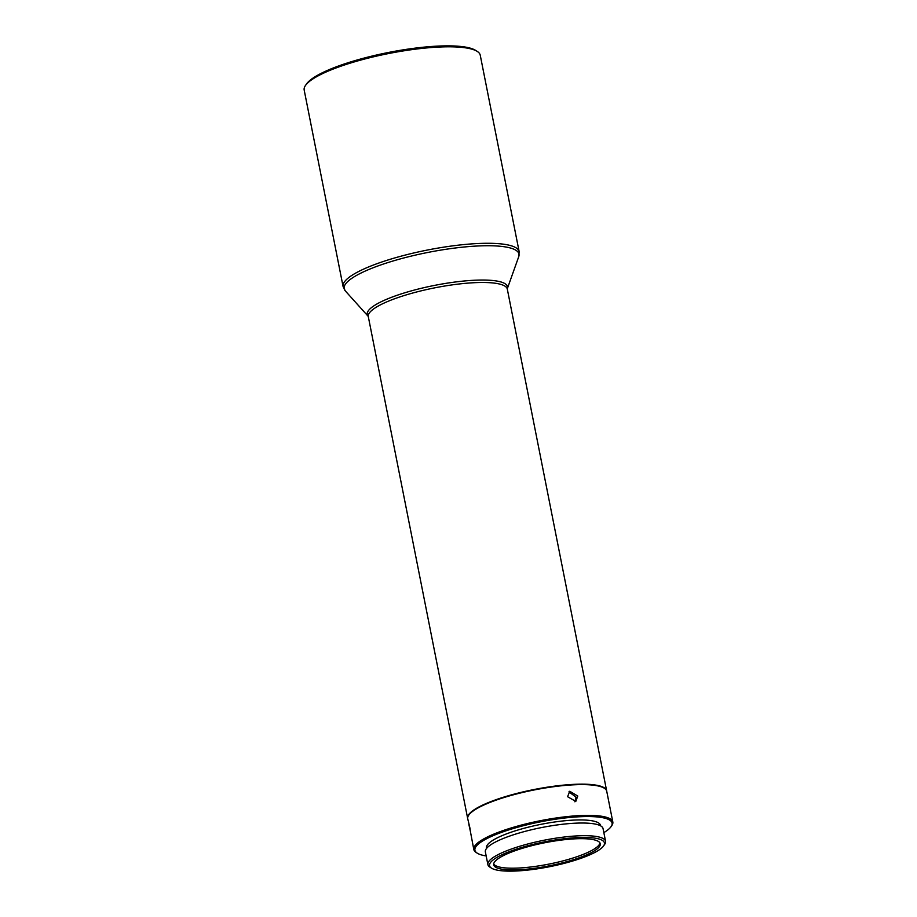 <?xml version="1.0" encoding="UTF-8"?>
<svg xmlns="http://www.w3.org/2000/svg" width="917" height="917" viewBox="0 0 917 917"><rect width="100%" height="100%" fill="white"/><g stroke="black" fill="none" stroke-linecap="round" stroke-linejoin="round"><path stroke-width="1.38" d="M593.803 851.217A54.321 11.761 168.8 0 0 600.28 843.743A54.321 11.761 168.8 0 0 559.061 840.362A54.321 11.761 168.8 0 0 500.178 857.384A54.321 11.761 168.8 0 0 493.701 864.846A54.321 11.761 168.8 0 0 534.92 868.239A54.321 11.761 168.8 0 0 593.803 851.217M599.959 842.906A54.321 11.761 -11.2 0 1 593.459 849.486A54.321 11.761 -11.2 0 1 536.537 866.233A54.321 11.761 -11.2 0 1 493.69 863.952M470.02 828.452L470.306 831.008C468.507 822.904 468.415 822.056 470.02 828.452L467.727 818.755A70.85 15.337 168.8 0 1 476.164 809.012A70.85 15.337 168.8 0 1 552.974 786.809A70.85 15.337 168.8 0 1 606.733 791.233L612.82 821.987A70.85 15.337 -11.2 0 1 611.754 825.667L611.02 826.71A69.91 15.13 168.8 0 0 566.397 817.815A69.91 15.13 168.8 0 0 483.248 840.625A69.91 15.13 168.8 0 0 477.276 853.188A69.91 15.13 168.8 0 0 486.159 855.928M477.276 853.188L476.21 852.501A70.85 15.337 -11.2 0 1 473.814 849.509L470.306 831.008M568.918 791.887L576.014 797.102L574.867 801.802M577.767 796.048L575.807 801.389L567.589 796.713L569.732 791.256L577.767 796.048M305.533 85.396L306.633 83.837A88.33 19.119 -11.2 0 1 314.497 77.097A88.33 19.119 -11.2 0 1 400.626 50.263A88.33 19.119 -11.2 0 1 475.614 50.378L477.218 51.398A89.74 19.429 168.8 0 0 401.027 51.283A89.74 19.429 168.8 0 0 313.522 78.541A89.74 19.429 168.8 0 0 305.533 85.396A89.74 19.429 168.8 0 0 304.18 90.049L343.084 286.54L345.354 290.964A89.109 19.291 168.8 0 1 353.435 277.255A89.109 19.291 168.8 0 1 455.428 247.98A89.109 19.291 168.8 0 1 518.747 256.622L519.16 251.682A89.74 19.429 168.8 0 0 449.662 246.272A89.74 19.429 168.8 0 0 352.437 275.031A89.74 19.429 168.8 0 0 343.084 286.54M473.814 849.509A70.85 15.337 -11.2 0 1 482.25 839.777A70.85 15.337 -11.2 0 1 559.072 817.574A70.85 15.337 -11.2 0 1 612.82 821.987M496.51 857.624A58.573 12.678 168.8 0 0 491.512 868.147A58.573 12.678 168.8 0 0 540.296 868.376A58.573 12.678 168.8 0 0 597.471 850.976A58.573 12.678 168.8 0 0 603.558 845.955A58.573 12.678 168.8 0 0 566.179 838.516A58.573 12.678 168.8 0 0 496.51 857.624M491.512 868.147L489.896 867.127A59.983 12.987 -11.2 0 1 487.878 864.593A59.983 12.987 -11.2 0 1 495.02 856.34A59.983 12.987 -11.2 0 1 560.058 837.553A59.983 12.987 -11.2 0 1 605.564 841.29A59.983 12.987 -11.2 0 1 604.658 844.397L603.558 845.955M600.578 825.816L600.486 825.369A58.092 12.574 168.8 0 0 556.413 821.747A58.092 12.574 168.8 0 0 493.426 839.949A58.092 12.574 168.8 0 0 486.503 847.938L486.595 848.385M605.564 841.29L603.054 828.624A59.983 12.987 168.8 0 0 557.547 824.887A59.983 12.987 168.8 0 0 492.509 843.674A59.983 12.987 168.8 0 0 485.368 851.927L487.878 864.593M467.693 818.526A70.85 15.337 -11.2 0 1 467.636 818.296A70.85 15.337 -11.2 0 1 530.118 790.328A70.85 15.337 -11.2 0 1 605.816 789.124A70.85 15.337 -11.2 0 1 606.641 790.775A70.85 15.337 -11.2 0 1 606.676 791.004M603.856 832.625A69.91 15.13 168.8 0 0 611.02 826.71M519.16 251.682L480.244 55.192A89.74 19.429 168.8 0 0 477.218 51.398M507.284 288.786L507.307 289.107A70.85 15.337 168.8 0 0 452.448 284.843A70.85 15.337 168.8 0 0 375.683 307.55A70.85 15.337 168.8 0 0 368.302 316.64L467.636 818.296M518.747 256.622L507.296 288.763A71.48 15.474 168.8 0 0 456.448 281.851A71.48 15.474 168.8 0 0 374.686 305.327A71.48 15.474 168.8 0 0 368.175 316.308L345.354 290.964M606.641 790.775L507.307 289.107"/></g></svg>
